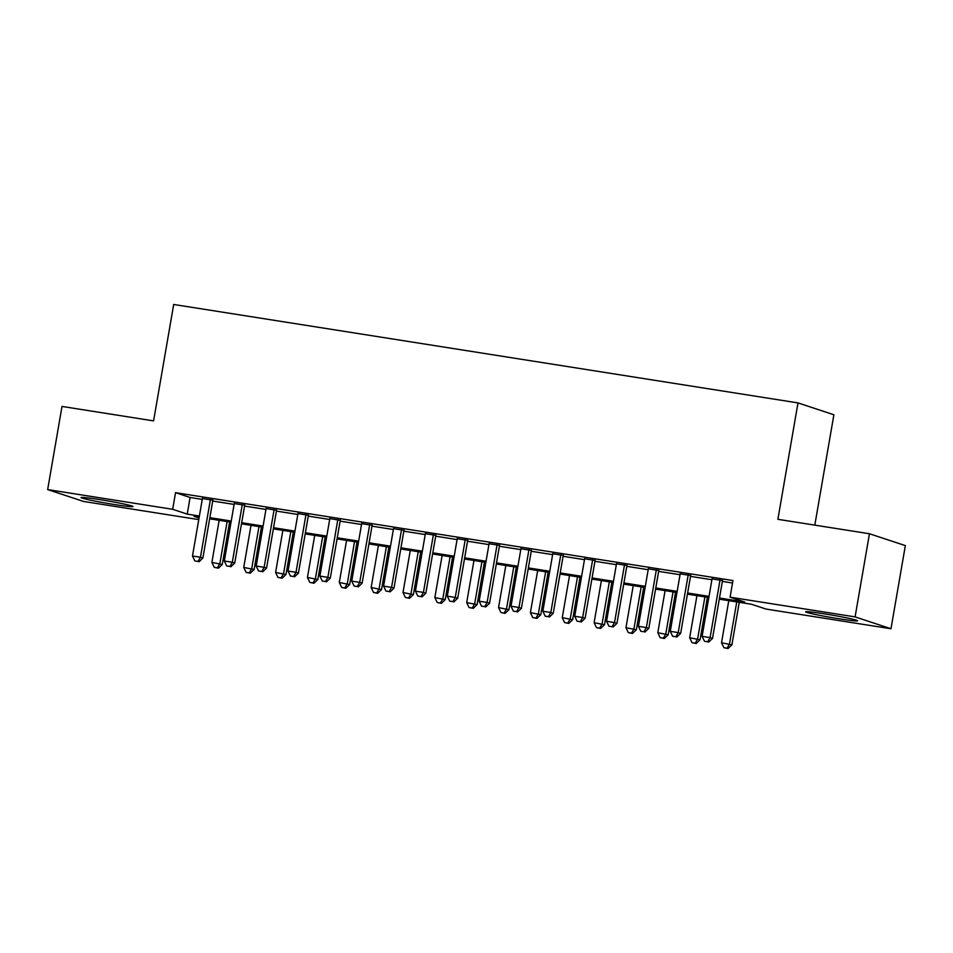 <?xml version="1.0" encoding="UTF-8"?>
<svg xmlns="http://www.w3.org/2000/svg" width="953" height="953" viewBox="0 0 953 953"><rect width="100%" height="100%" fill="white"/><g stroke="black" fill="none" stroke-linecap="round" stroke-linejoin="round"><path stroke-width="1.43" d="M99.434 499.539A26.35 1.227 9.8 0 1 132.979 506.531A26.35 1.227 9.8 0 1 114.574 504.542A26.35 1.227 9.8 0 1 81.029 497.561A26.35 1.227 9.8 0 1 99.434 499.539M824.071 613.792A26.35 1.227 9.8 0 1 857.605 620.784A26.35 1.227 9.8 0 1 839.2 618.795A26.35 1.227 9.8 0 1 805.666 611.814A26.35 1.227 9.8 0 1 824.071 613.792M814.815 525.127L833.887 414.769L797.995 402.905L173.696 304.472L153.588 420.881L62.016 406.443L47.65 489.58L172.672 509.295L187.217 514.108L199.391 516.026M797.995 402.905L777.886 519.314L869.458 533.751L905.35 545.604L890.984 628.754L765.974 609.05L751.417 604.238L719.277 599.175M198.772 519.611L83.542 501.445L47.65 489.58M212.864 500.182L202.405 498.538M244.718 505.209L234.259 503.565M276.573 510.236L266.113 508.58M308.427 515.251L297.967 513.607M340.281 520.278L329.821 518.623M372.135 525.294L361.675 523.65M403.977 530.321L393.518 528.665M435.831 535.336L425.372 533.692M467.685 540.363L457.226 538.719M499.539 545.39L489.08 543.734M531.393 550.405L520.934 548.761M563.235 555.432L552.788 553.776M595.089 560.447L584.63 558.803M626.943 565.474L616.484 563.831M658.797 570.502L648.338 568.846M690.651 575.517L680.192 573.873M719.479 598.031L744.627 601.986L730.081 597.186L732.952 580.556L175.543 492.665L190.088 497.478L202.262 499.396M212.722 501.04L234.116 504.423M244.576 506.067L265.97 509.438M276.43 511.094L297.824 514.465M308.272 516.109L329.667 519.48M340.126 521.136L361.521 524.507M371.98 526.151L393.375 529.523M403.834 531.178L425.229 534.55M435.688 536.194L457.083 539.577M467.542 541.221L488.925 544.592M499.384 546.248L520.779 549.619M531.238 551.263L552.633 554.634M563.092 556.29L584.487 559.661M594.946 561.305L616.341 564.676M626.8 566.332L648.195 569.703M658.654 571.359L680.037 574.73M690.496 576.374L711.891 579.746M722.35 581.401L732.523 582.998M722.505 580.544L712.046 578.888M869.458 533.751L855.091 616.889L890.984 628.754M175.543 492.665L172.672 509.295M730.081 597.186L855.091 616.889M209.851 517.67L231.245 521.041M241.705 522.697L263.099 526.068M273.559 527.712L294.942 531.095M305.401 532.739L326.796 536.11M337.255 537.766L358.65 541.137M369.109 542.781L390.504 546.152M400.963 547.808L422.358 551.179M432.817 552.823L454.212 556.207M464.659 557.85L486.054 561.222M496.513 562.878L517.908 566.249M528.367 567.893L549.762 571.264M560.221 572.92L581.616 576.291M592.075 577.935L613.47 581.306M623.929 582.962L645.312 586.333M655.771 587.977L677.166 591.36M687.625 593.004L709.02 596.375M199.189 517.169L194.007 516.347L199.046 518.015M708.829 597.519L687.435 594.148M676.975 592.504L655.581 589.121M645.121 587.477L623.727 584.106M613.267 582.45L591.873 579.079M581.413 577.435L560.019 574.063M549.559 572.408L528.176 569.036M517.717 567.392L496.322 564.009M485.863 562.365L464.468 558.994M454.009 557.338L432.614 553.967M422.155 552.323L400.76 548.952M390.301 547.296L368.906 543.925M358.447 542.281L337.064 538.91M326.605 537.254L305.21 533.883M294.751 532.239L273.356 528.855M262.897 527.212L241.502 523.84M231.043 522.184L209.648 518.813M190.088 497.478L187.217 514.108M720.075 579.734L710.08 637.605L702.111 636.354L712.117 578.483M722.577 580.127L712.51 638.415L710.08 637.605L707.674 641.798L704.481 641.298L707.674 641.798M708.639 642.119L712.51 638.415M702.111 636.354L704.481 641.298M728.783 600.664L721.516 642.763L731.904 644.824L739.242 602.32M727.068 648.207L723.887 647.706L728.044 648.528L727.068 648.207L729.486 644.025L736.752 601.927M723.887 647.706L721.516 642.763M731.904 644.824L728.044 648.528M688.221 574.719L678.226 632.589L670.269 631.327L680.263 573.456M690.722 575.112L680.656 633.388L678.226 632.589L675.82 636.771L672.639 636.27L675.82 636.771M676.785 637.092L680.656 633.388M670.269 631.327L672.639 636.27M656.367 569.691L646.372 627.562L638.415 626.312L648.409 568.441M658.868 570.085L648.802 628.372L646.372 627.562L643.966 631.756L640.785 631.255L643.966 631.756M644.943 632.077L648.802 628.372M638.415 626.312L640.785 631.255M624.525 564.676L614.518 622.547L606.561 621.285L616.555 563.414M627.014 565.069L616.948 623.345L614.518 622.547L612.112 626.729L608.931 626.228L612.112 626.729M613.089 627.05L616.948 623.345M606.561 621.285L608.931 626.228M592.671 559.649L582.676 617.52L574.707 616.269L584.701 558.398M595.16 560.042L585.094 618.318L582.676 617.52L580.258 621.713L577.077 621.201L580.258 621.713M581.235 622.023L585.094 618.318M574.707 616.269L577.077 621.201M696.941 595.649L689.662 637.748L700.05 639.797L707.4 597.293M695.225 643.192L692.033 642.679L696.19 643.513L695.225 643.192L697.632 638.998L704.898 596.9M692.033 642.679L689.662 637.748M700.05 639.797L696.19 643.513M665.087 590.622L657.808 632.721L668.196 634.781L675.546 592.278M663.371 638.165L660.179 637.664L664.336 638.486L663.371 638.165L665.778 633.983L673.044 591.884M660.179 637.664L657.808 632.721M668.196 634.781L664.336 638.486M633.233 585.607L625.966 627.705L636.354 629.754L643.692 587.251M631.517 633.137L628.337 632.637L632.482 633.459L631.517 633.137L633.924 628.956L641.19 586.857M628.337 632.637L625.966 627.705M636.354 629.754L632.482 633.459M601.379 580.58L594.112 622.678L604.5 624.739L611.838 582.223M599.663 628.122L596.483 627.622L600.64 628.444L599.663 628.122L602.07 623.929L609.348 581.83M596.483 627.622L594.112 622.678M604.5 624.739L600.64 628.444M560.817 554.634L550.822 612.493L542.853 611.242L552.847 553.371M563.306 555.027L553.24 613.303L550.822 612.493L548.416 616.686L545.223 616.186L548.416 616.686M549.381 617.008L553.24 613.303M542.853 611.242L545.223 616.186M569.525 575.552L562.258 617.651L572.646 619.712L579.984 577.208M567.809 623.095L564.629 622.595L568.786 623.417L567.809 623.095L570.216 618.914L577.494 576.815M564.629 622.595L562.258 617.651M572.646 619.712L568.786 623.417M528.963 549.607L518.968 607.478L511.011 606.227L521.005 548.356M531.464 550L521.398 608.276L518.968 607.478L516.562 611.659L513.369 611.159L516.562 611.659M517.527 611.981L521.398 608.276M511.011 606.227L513.369 611.159M537.683 570.537L530.404 612.636L540.792 614.685L548.142 572.181M535.955 618.08L532.775 617.58L536.932 618.402L535.955 618.08L538.374 613.887L545.64 571.788M532.775 617.58L530.404 612.636M540.792 614.685L536.932 618.402M497.109 544.58L487.114 602.451L479.156 601.2L489.151 543.329M499.61 544.973L489.544 603.261L487.114 602.451L484.708 606.644L481.527 606.144L484.708 606.644M485.673 606.966L489.544 603.261M479.156 601.2L481.527 606.144M505.829 565.51L498.55 607.609L508.938 609.67L516.288 567.166M504.113 613.053L500.921 612.553L505.078 613.375L504.113 613.053L506.519 608.872L513.786 566.773M500.921 612.553L498.55 607.609M508.938 609.67L505.078 613.375M465.255 539.565L455.26 597.436L447.302 596.173L457.297 538.302M467.756 539.958L457.69 598.234L455.26 597.436L452.854 601.617L449.673 601.117L452.854 601.617M453.831 601.939L457.69 598.234M447.302 596.173L449.673 601.117M473.975 560.495L466.696 602.594L477.096 604.643L484.434 562.139M472.259 608.038L469.067 607.526L473.224 608.348L472.259 608.038L474.665 603.845L481.932 561.746M469.067 607.526L466.696 602.594M477.096 604.643L473.224 608.348M433.412 534.538L423.418 592.409L415.448 591.158L425.443 533.287M435.902 534.931L425.836 593.207L423.418 592.409L421 596.602L417.819 596.101L421 596.602M421.976 596.923L425.836 593.207M415.448 591.158L417.819 596.101M442.121 555.468L434.854 597.567L445.242 599.628L452.58 557.124M440.405 603.011L437.224 602.51L441.37 603.332L440.405 603.011L442.811 598.818L450.09 556.731M437.224 602.51L434.854 597.567M445.242 599.628L441.37 603.332M401.558 529.523L391.564 587.393L383.594 586.131L393.589 528.26M404.048 529.916L393.982 588.192L391.564 587.393L389.158 591.575L385.965 591.074L389.158 591.575M390.122 591.896L393.982 588.192M383.594 586.131L385.965 591.074M410.266 550.453L403 592.54L413.388 594.601L420.726 552.097M408.551 597.984L405.37 597.483L409.528 598.305L408.551 597.984L410.957 593.802L418.236 551.704M405.37 597.483L403 592.54M413.388 594.601L409.528 598.305M369.704 524.495L359.71 582.366L351.74 581.116L361.747 523.245M372.194 524.889L362.128 583.165L359.71 582.366L357.304 586.56L354.111 586.047L357.304 586.56M358.268 586.869L362.128 583.165M351.74 581.116L354.111 586.047M378.412 545.426L371.146 587.524L381.534 589.585L388.872 547.07M376.697 592.969L373.516 592.468L377.674 593.29L376.697 592.969L379.103 588.775L386.382 546.677M373.516 592.468L371.146 587.524M381.534 589.585L377.674 593.29M337.85 519.468L327.856 577.339L319.898 576.088L329.893 518.218M340.352 519.861L330.286 578.149L327.856 577.339L325.449 581.533L322.257 581.032L325.449 581.533M326.414 581.854L330.286 578.149M319.898 576.088L322.257 581.032M346.57 540.399L339.292 582.497L349.68 584.558L357.03 542.054M344.843 587.941L341.662 587.441L345.82 588.263L344.843 587.941L347.261 583.76L354.528 541.661M341.662 587.441L339.292 582.497M349.68 584.558L345.82 588.263M314.716 535.383L307.438 577.482L317.825 579.531L325.176 537.027M313.001 582.926L309.808 582.414L313.966 583.248L313.001 582.926L315.407 578.733L322.674 536.634M309.808 582.414L307.438 577.482M317.825 579.531L313.966 583.248M282.862 530.356L275.596 572.455L285.983 574.516L293.321 532.012M281.147 577.899L277.954 577.399L282.112 578.221L281.147 577.899L283.553 573.718L290.82 531.619M277.954 577.399L275.596 572.455M285.983 574.516L282.112 578.221M305.996 514.453L296.002 572.324L288.044 571.061L298.039 513.19M308.498 514.846L298.432 573.122L296.002 572.324L293.595 576.505L290.415 576.005L293.595 576.505M294.56 576.827L298.432 573.122M288.044 571.061L290.415 576.005M274.154 509.426L264.148 567.297L256.19 566.046L266.185 508.175M276.644 509.819L266.578 568.107L264.148 567.297L261.741 571.49L258.561 570.99L261.741 571.49M262.718 571.812L266.578 568.107M256.19 566.046L258.561 570.99M242.3 504.411L232.306 562.282L224.336 561.019L234.331 503.148M244.79 504.804L234.724 563.08L232.306 562.282L229.887 566.463L226.707 565.963L229.887 566.463M230.864 566.785L234.724 563.08M224.336 561.019L226.707 565.963M251.008 525.341L243.742 567.44L254.129 569.489L261.467 526.985M249.293 572.872L246.112 572.372L250.258 573.194L249.293 572.872L251.699 568.691L258.978 526.592M246.112 572.372L243.742 567.44M254.129 569.489L250.258 573.194M210.446 499.384L200.452 557.255L192.482 556.004L202.477 498.133M212.936 499.777L202.87 558.053L200.452 557.255L198.045 561.448L194.853 560.936L198.045 561.448M199.01 561.77L202.87 558.053M192.482 556.004L194.853 560.936M219.154 520.314L211.888 562.413L222.275 564.474L229.613 521.958M217.439 567.857L214.258 567.357L218.416 568.179L217.439 567.857L219.845 563.664L227.124 521.565M214.258 567.357L211.888 562.413M222.275 564.474L218.416 568.179"/></g></svg>

